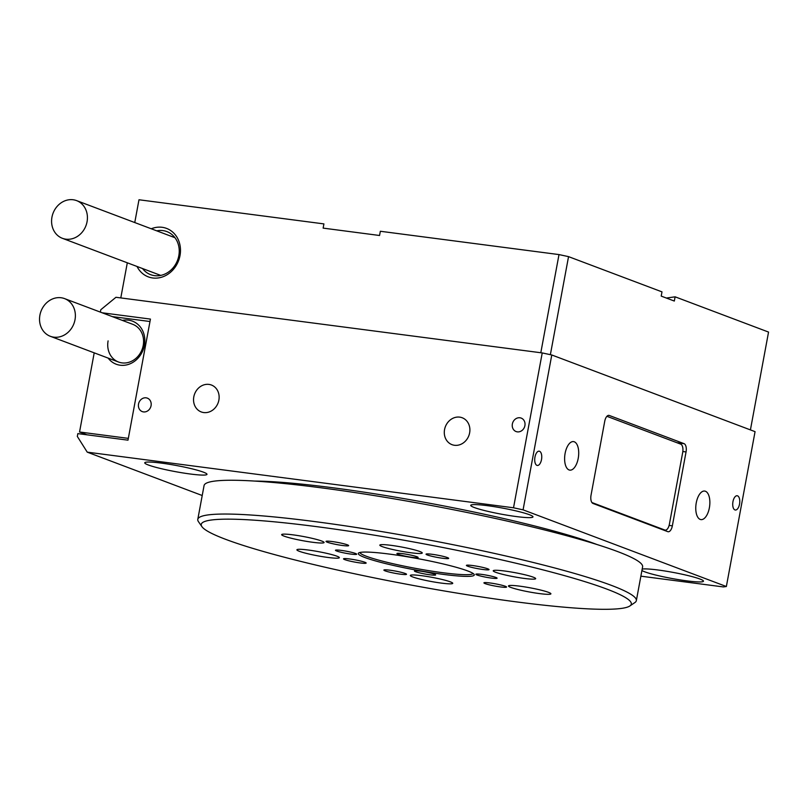 <?xml version="1.0" encoding="UTF-8"?>
<svg xmlns="http://www.w3.org/2000/svg" width="809" height="809" viewBox="0 0 809 809"><rect width="100%" height="100%" fill="white"/><g stroke="black" fill="none" stroke-linecap="round" stroke-linejoin="round"><path stroke-width="1.21" d="M254.744 481.072A198.549 19.446 10.5 0 1 427.658 502.874A198.549 19.446 10.5 0 1 596.9 544.487M524.899 425.645A7.19 6.28 -69.3 0 0 521.168 418.091A7.19 6.28 -69.3 0 0 512.36 424.007A7.19 6.28 -69.3 0 0 516.091 431.551A7.19 6.28 -69.3 0 0 524.899 425.645M151.071 405.683A7.19 6.28 -69.3 0 0 147.339 398.139A7.19 6.28 -69.3 0 0 138.531 404.045A7.19 6.28 -69.3 0 0 142.263 411.599A7.19 6.28 -69.3 0 0 151.071 405.683M739.527 504.118A7.19 3.428 97.4 0 0 737.171 495.745A7.19 3.428 97.4 0 0 732.964 501.641A7.19 3.428 97.4 0 0 735.31 510.014A7.19 3.428 97.4 0 0 739.527 504.118M541.514 459.563A7.19 3.428 97.4 0 0 539.168 451.189A7.19 3.428 97.4 0 0 534.961 457.085A7.19 3.428 97.4 0 0 537.307 465.458A7.19 3.428 97.4 0 0 541.514 459.563M469.635 432.845A14.39 12.57 -69.3 0 0 462.172 417.747A14.39 12.57 -69.3 0 0 444.556 429.569A14.39 12.57 -69.3 0 0 452.019 444.667A14.39 12.57 -69.3 0 0 469.635 432.845M218.875 400.121A14.39 12.57 -69.3 0 0 211.422 385.023A14.39 12.57 -69.3 0 0 193.806 396.845A14.39 12.57 -69.3 0 0 201.259 411.943A14.39 12.57 -69.3 0 0 218.875 400.121M709.372 507.809A14.39 6.866 97.4 0 0 704.679 491.063A14.39 6.866 97.4 0 0 696.256 502.864A14.39 6.866 97.4 0 0 700.948 519.6A14.39 6.866 97.4 0 0 709.372 507.809M578.223 458.339A14.39 6.866 97.4 0 0 573.53 441.603A14.39 6.866 97.4 0 0 565.107 453.394A14.39 6.866 97.4 0 0 569.799 470.13A14.39 6.866 97.4 0 0 578.223 458.339M529.44 514.716A31.652 3.105 -169.5 0 0 494.703 506.737A31.652 3.105 -169.5 0 0 470.737 505.352A31.652 3.105 -169.5 0 0 474.276 507.516A31.652 3.105 -169.5 0 0 509.013 515.495A31.652 3.105 -169.5 0 0 532.979 516.88A31.652 3.105 -169.5 0 0 529.44 514.716M641.931 570.507A31.652 3.105 -169.5 0 0 644.763 571.821A31.652 3.105 -169.5 0 0 679.499 579.8A31.652 3.105 -169.5 0 0 703.476 581.186A31.652 3.105 -169.5 0 0 699.937 579.022A31.652 3.105 -169.5 0 0 668.74 571.629A31.652 3.105 -169.5 0 0 642.184 569.111M203.453 472.173A31.652 3.105 -169.5 0 0 168.717 464.184A31.652 3.105 -169.5 0 0 144.75 462.799A31.652 3.105 -169.5 0 0 148.29 464.973A31.652 3.105 -169.5 0 0 183.026 472.952A31.652 3.105 -169.5 0 0 206.993 474.337A31.652 3.105 -169.5 0 0 203.453 472.173M100.356 312.102L100.801 309.726L115.95 297.287L542.232 352.926L551.778 354.979L523.079 509.842L513.523 507.789L87.241 452.15L202.21 495.512M640.88 576.17L723.367 586.929L726.361 586.515L523.079 509.842M726.361 586.515L755.06 431.652L551.778 354.979M513.523 507.789L542.232 352.926M87.241 452.15L77.32 436.435L77.836 433.614L127.994 440.167L150.434 319.09L102.167 312.79M684.08 443.666L609.319 415.472A7.19 3.428 97.4 0 0 608.944 415.371A7.19 3.428 97.4 0 0 604.738 421.267L591.035 495.179A7.19 3.428 97.4 0 0 593.017 503.461L667.769 531.655A7.19 3.428 97.4 0 0 668.143 531.746A7.19 3.428 97.4 0 0 672.35 525.85L686.052 451.938A7.19 3.428 97.4 0 0 684.08 443.666L676.991 442.735M435.97 554.883A11.508 1.122 -169.5 0 0 426.05 554.185A11.508 1.122 -169.5 0 0 438.771 557.674A11.508 1.122 -169.5 0 0 448.682 558.372A11.508 1.122 -169.5 0 0 435.97 554.883M393.801 570.79A11.508 1.122 -169.5 0 0 383.881 570.082A11.508 1.122 -169.5 0 0 396.602 573.581A11.508 1.122 -169.5 0 0 406.522 574.279A11.508 1.122 -169.5 0 0 393.801 570.79M485.167 574.916A10.79 1.062 -169.5 0 0 475.874 574.259A10.79 1.062 -169.5 0 0 487.797 577.535A10.79 1.062 -169.5 0 0 497.09 578.192A10.79 1.062 -169.5 0 0 485.167 574.916M423.734 571.639A10.79 1.062 -169.5 0 0 414.43 570.982A10.79 1.062 -169.5 0 0 426.363 574.259A10.79 1.062 -169.5 0 0 435.657 574.916A10.79 1.062 -169.5 0 0 423.734 571.639M344.765 550.929A10.79 1.062 -169.5 0 0 335.472 550.272A10.79 1.062 -169.5 0 0 347.395 553.548A10.79 1.062 -169.5 0 0 356.698 554.205A10.79 1.062 -169.5 0 0 344.765 550.929M406.209 554.205A10.79 1.062 -169.5 0 0 396.916 553.548A10.79 1.062 -169.5 0 0 408.838 556.825A10.79 1.062 -169.5 0 0 418.132 557.482A10.79 1.062 -169.5 0 0 406.209 554.205M423.471 571.376A58.986 5.774 10.5 0 1 358.67 552.972A58.986 5.774 10.5 0 1 409.101 557.077A58.986 5.774 10.5 0 1 474.104 574.37A58.986 5.774 10.5 0 1 423.471 571.376M359.954 552.486A57.55 5.633 -169.5 0 0 423.552 569.799A57.55 5.633 -169.5 0 0 473.083 573.46M476.319 566.108A11.508 1.122 -169.5 0 0 466.409 565.41A11.508 1.122 -169.5 0 0 479.13 568.899A11.508 1.122 -169.5 0 0 489.041 569.607A11.508 1.122 -169.5 0 0 476.319 566.108M493.844 583.552A11.508 1.122 -169.5 0 0 483.924 582.844A11.508 1.122 -169.5 0 0 496.645 586.343A11.508 1.122 -169.5 0 0 506.565 587.041A11.508 1.122 -169.5 0 0 493.844 583.552M353.442 559.555A11.508 1.122 -169.5 0 0 343.522 558.857A11.508 1.122 -169.5 0 0 356.243 562.346A11.508 1.122 -169.5 0 0 366.164 563.054A11.508 1.122 -169.5 0 0 353.442 559.555M335.917 542.121A11.508 1.122 -169.5 0 0 326.007 541.423A11.508 1.122 -169.5 0 0 338.728 544.912A11.508 1.122 -169.5 0 0 348.639 545.62A11.508 1.122 -169.5 0 0 335.917 542.121M398.412 546.449A21.58 2.114 -169.5 0 0 379.826 545.124A21.58 2.114 -169.5 0 0 403.671 551.677A21.58 2.114 -169.5 0 0 422.258 552.992A21.58 2.114 -169.5 0 0 398.412 546.449M511.814 572.105A21.58 2.114 -169.5 0 0 493.227 570.79A21.58 2.114 -169.5 0 0 517.072 577.333A21.58 2.114 -169.5 0 0 535.669 578.657A21.58 2.114 -169.5 0 0 511.814 572.105M527.064 587.273A21.58 2.114 -169.5 0 0 508.467 585.959A21.58 2.114 -169.5 0 0 532.322 592.501A21.58 2.114 -169.5 0 0 550.909 593.826A21.58 2.114 -169.5 0 0 527.064 587.273M428.901 576.787A21.58 2.114 -169.5 0 0 410.305 575.472A21.58 2.114 -169.5 0 0 434.16 582.015A21.58 2.114 -169.5 0 0 452.747 583.329A21.58 2.114 -169.5 0 0 428.901 576.787M315.49 551.121A21.58 2.114 -169.5 0 0 296.903 549.807A21.58 2.114 -169.5 0 0 320.748 556.359A21.58 2.114 -169.5 0 0 339.345 557.674A21.58 2.114 -169.5 0 0 315.49 551.121M300.25 535.952A21.58 2.114 -169.5 0 0 281.653 534.638A21.58 2.114 -169.5 0 0 305.509 541.191A21.58 2.114 -169.5 0 0 324.096 542.505A21.58 2.114 -169.5 0 0 300.25 535.952M442.917 590.732A218.693 21.418 -169.5 0 0 629.887 605.961A218.693 21.418 -169.5 0 0 389.655 537.732A218.693 21.418 -169.5 0 0 201.916 526.649A218.693 21.418 -169.5 0 0 442.917 590.732M201.916 526.649L198.468 521.684A223.011 21.843 10.5 0 1 197.79 519.368A223.011 21.843 10.5 0 1 389.908 532.979A223.011 21.843 10.5 0 1 636.339 600.652A223.011 21.843 10.5 0 1 634.883 602.563L629.887 605.961M636.339 600.652L642.599 566.856A223.011 21.843 -169.5 0 0 396.167 499.193A223.011 21.843 -169.5 0 0 204.06 485.582L197.79 519.368M122.351 320.404A23.016 20.104 110.7 0 1 144.407 345.301A23.016 20.104 110.7 0 1 128.944 364.242A23.016 20.104 110.7 0 1 108.133 358.094M108.103 340.882A20.144 17.596 -69.3 0 0 118.549 362.027A20.144 17.596 -69.3 0 0 143.213 345.463A20.144 17.596 -69.3 0 0 132.767 324.328L64.568 298.612A20.144 17.596 110.7 0 1 65.782 299.128A20.144 17.596 110.7 0 1 73.639 324.358A20.144 17.596 110.7 0 1 50.35 336.301A20.144 17.596 110.7 0 1 49.137 335.786A20.144 17.596 110.7 0 1 41.279 310.545A20.144 17.596 110.7 0 1 64.568 298.612M112.239 316.592L149.978 321.517M86.998 434.817L79.545 431.996L94.208 352.845M79.545 431.996L128.318 438.367M591.915 502.531L664.796 530.026A7.19 3.428 97.4 0 0 665.17 530.117A7.19 3.428 97.4 0 0 669.387 524.222L682.695 452.423A7.19 3.428 97.4 0 0 680.713 444.141L607.276 416.443A7.19 3.428 97.4 0 0 606.902 416.352A7.19 3.428 97.4 0 0 606.881 416.352L606.881 416.352M151.243 228.775A25.898 22.622 110.7 0 1 180.002 255.583A25.898 22.622 110.7 0 1 160.637 277.487A25.898 22.622 110.7 0 1 137.024 266.464M142.536 268.537A23.016 20.104 -69.3 0 0 150.626 274.666A23.016 20.104 -69.3 0 0 178.809 255.745A23.016 20.104 -69.3 0 0 166.876 231.586A23.016 20.104 -69.3 0 0 156.754 230.848M540.806 352.734L558.999 254.582L380.341 231.263L379.552 235.49L323.135 228.118L323.913 223.901L138.986 199.762L134.759 222.556M750.418 429.903L768.55 332.074L675.111 296.822L666.363 298.046M558.999 254.582L568.545 256.635L550.373 354.676M675.111 296.822L674.322 301.049L661.206 296.104L661.995 291.877L568.545 256.635M120.794 297.914L127.306 262.794M77.816 201.138A20.144 17.596 110.7 0 1 85.683 226.378A20.144 17.596 110.7 0 1 62.394 238.311A20.144 17.596 110.7 0 1 61.181 237.795A20.144 17.596 110.7 0 1 53.323 212.565A20.144 17.596 110.7 0 1 76.612 200.622A20.144 17.596 110.7 0 1 77.816 201.138M682.826 451.523L686.052 451.938M669.104 525.425L672.35 525.85M608.56 415.371L609.319 415.472M664.796 530.026L662.733 529.753M285.092 482.599L284.899 483.59M568.019 535.032L567.837 536.023M665.17 530.117L662.915 529.824M118.549 362.027L50.35 336.301M160.748 275.414L62.394 238.311M174.966 237.715L76.612 200.622"/></g></svg>
